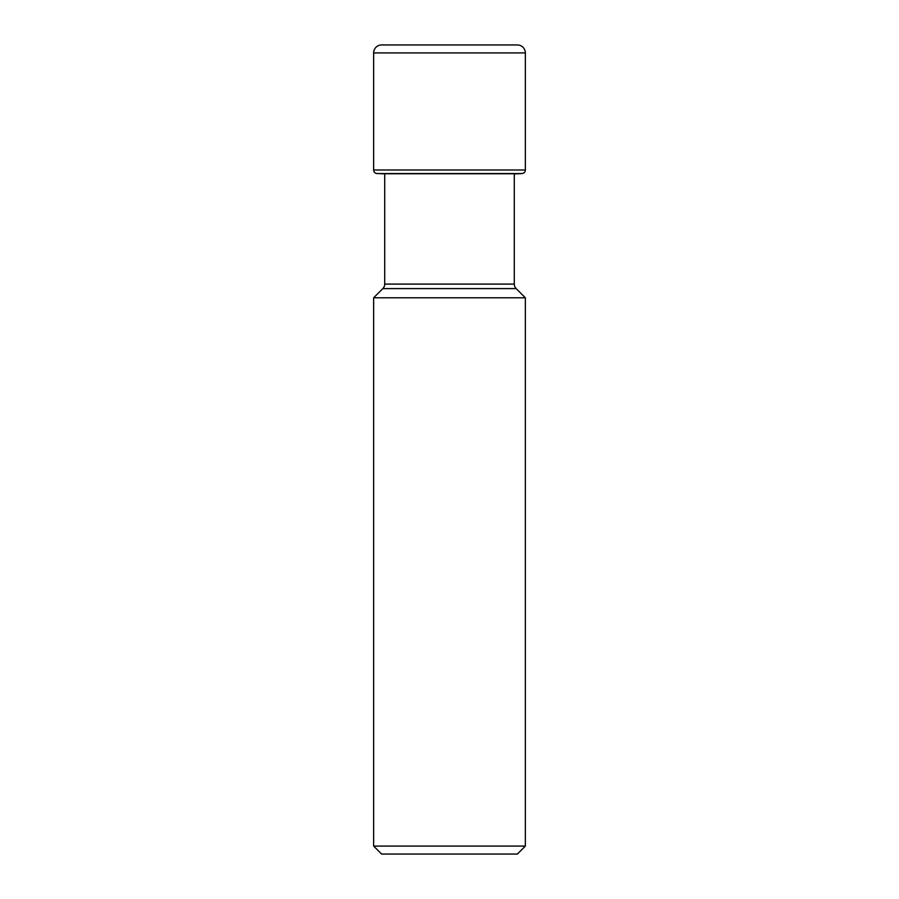 <?xml version="1.0" encoding="UTF-8"?>
<svg xmlns="http://www.w3.org/2000/svg" width="899" height="899" viewBox="0 0 899 899"><rect width="100%" height="100%" fill="white"/><g stroke="black" fill="none" stroke-linecap="round" stroke-linejoin="round"><path stroke-width="1.35" d="M381.614 44.95A7.967 7.967 0 0 0 373.647 52.917A7.967 7.967 0 0 1 381.614 44.95L517.386 44.95A7.967 7.967 0 0 1 525.353 52.917L525.353 169.99L373.647 169.99L373.647 52.917L373.647 169.99A3.574 3.574 0 0 0 377.029 173.552A3.574 3.574 0 0 1 373.647 169.99M384.705 173.754L384.705 284.095A6.372 6.372 0 0 1 382.839 288.601L516.161 288.601A6.372 6.372 0 0 1 514.295 284.095L514.295 173.957L521.971 173.552A3.574 3.574 0 0 0 525.353 169.99M380.873 173.754L518.127 173.754M517.386 854.05L381.614 854.05L373.647 846.083L373.647 297.794L525.353 297.794L525.353 846.083L517.386 854.05M525.353 846.083L373.647 846.083M382.839 288.601L373.647 297.794M516.161 288.601L525.353 297.794M377.029 173.552L521.971 173.552M373.647 52.917L525.353 52.917M514.295 284.095L384.705 284.095"/></g></svg>
